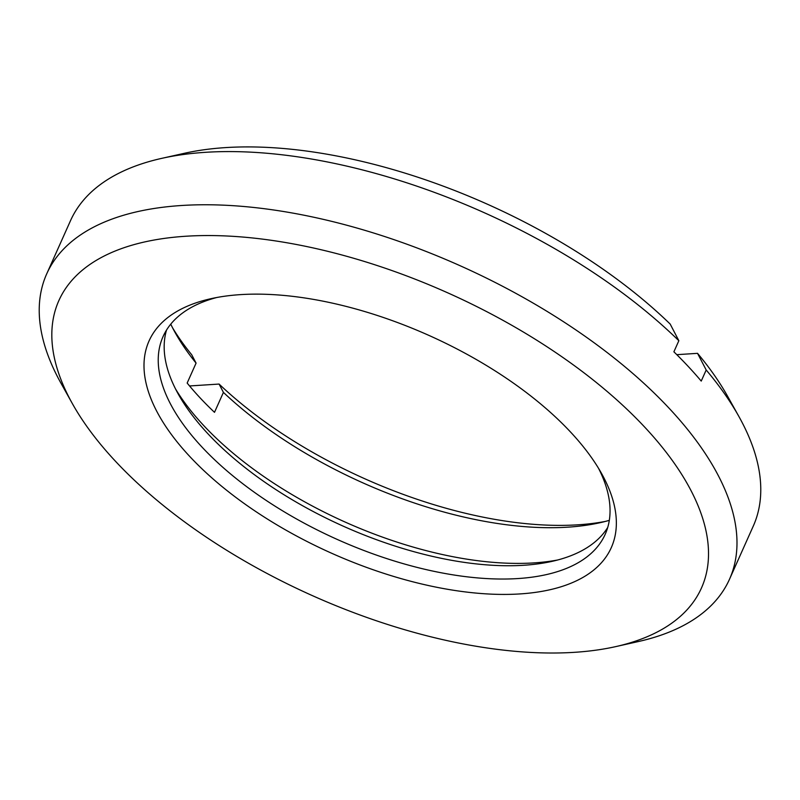 <?xml version="1.0" encoding="UTF-8"?>
<svg xmlns="http://www.w3.org/2000/svg" width="800" height="800" viewBox="0 0 800 800"><rect width="100%" height="100%" fill="white"/><g stroke="black" fill="none" stroke-linecap="round" stroke-linejoin="round"><path stroke-width="1.2" d="M609.32 520.34A275.19 129.66 24.1 0 1 599.94 522.73A275.19 129.66 24.1 0 1 223.42 392.39L219.08 384.06L189.55 385.96M219.08 384.06A286.2 134.85 -155.9 0 0 605.46 521.4M72.39 403.65A351.97 165.83 -155.9 0 0 115.49 461.28A351.97 165.83 -155.9 0 0 615.62 646.64A351.97 165.83 -155.9 0 0 644.86 427.29A351.97 165.83 -155.9 0 0 224.34 235.89A351.97 165.83 -155.9 0 0 72.39 403.65L61.07 383.38A373.98 176.21 24.1 0 1 46.72 273.85A373.98 176.21 24.1 0 1 314.44 217.38A373.98 176.21 24.1 0 1 669.35 408.5A373.98 176.21 24.1 0 1 729.49 579.27L753.28 526.09A373.98 176.21 -155.9 0 0 738.93 416.56A373.98 176.21 -155.9 0 0 706.19 370L697.53 353.34L676.8 354.67M697.53 353.34A351.97 165.83 24.1 0 1 727.61 396.29L738.93 416.56M706.19 370L701.23 381.08A373.98 176.21 24.1 0 0 688.18 366.4A373.98 176.21 24.1 0 0 673.89 351.8L678.85 340.72A373.98 176.21 -155.9 0 0 161.73 158.36A373.98 176.21 -155.9 0 0 70.51 220.67L46.72 273.85M172.53 327.74A286.2 134.85 -155.9 0 0 191.73 354.78L196.08 363.11A275.19 129.66 24.1 0 1 175.22 332.74A275.19 129.66 24.1 0 1 170.75 324.16M196.08 363.11L187.16 383.05A275.19 129.66 24.1 0 0 199.99 397.75A275.19 129.66 24.1 0 0 214.5 412.33L223.42 392.39M175.66 389.17A253.18 119.29 -155.9 0 0 203.66 425.49A253.18 119.29 -155.9 0 0 557.58 560.01M607.72 527.46A242.17 114.1 24.1 0 1 552.08 561.36A242.17 114.1 24.1 0 1 207.97 433.82A242.17 114.1 24.1 0 1 178.32 394.17A242.17 114.1 24.1 0 1 166.51 330.09M161.73 158.36L184.38 153.29A351.97 165.83 24.1 0 1 670.18 324.06L678.85 340.72M729.49 579.27A373.98 176.21 24.1 0 1 638.27 641.57L615.62 646.64M570.57 432.06A253.18 119.29 24.1 0 1 601.57 473.51A253.18 119.29 24.1 0 1 492.27 594.18A253.18 119.29 24.1 0 1 189.79 456.51A253.18 119.29 24.1 0 1 210.82 298.72A253.18 119.29 24.1 0 1 570.57 432.06M216.65 297.53A242.17 114.1 -155.9 0 0 163.08 336.54A242.17 114.1 -155.9 0 0 202.03 447.11A242.17 114.1 -155.9 0 0 431.85 570.87A242.17 114.1 -155.9 0 0 605.2 534.3A242.17 114.1 -155.9 0 0 598.57 468.37"/></g></svg>
